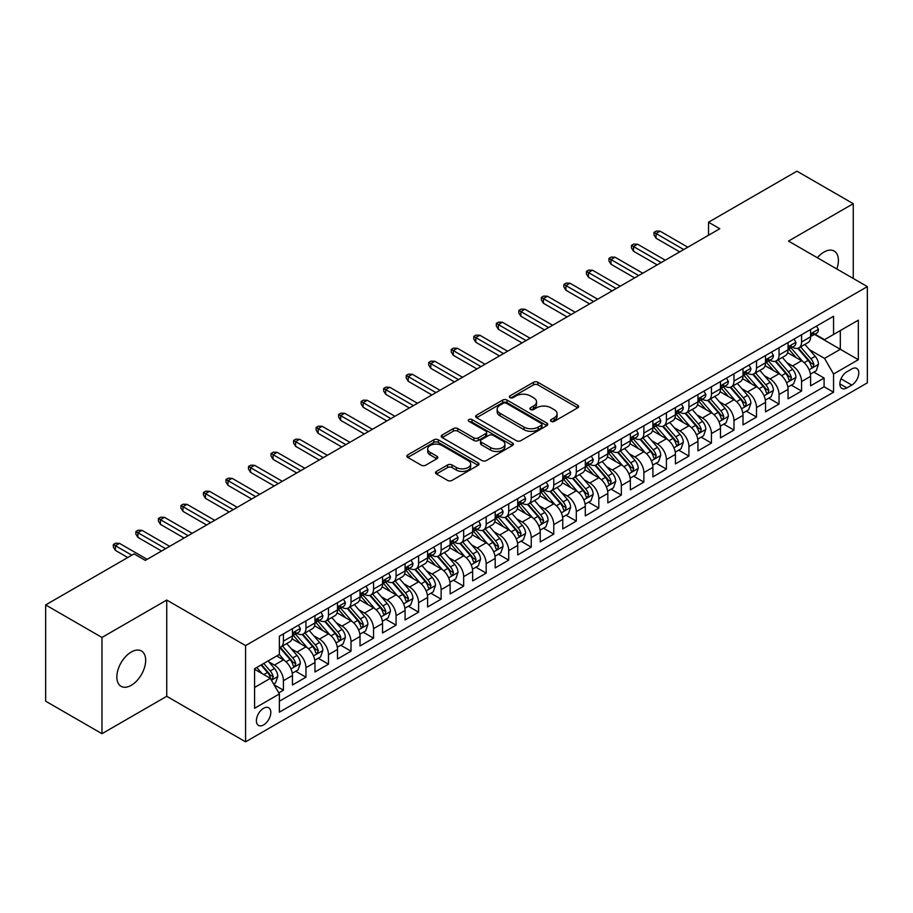 <?xml version="1.0" encoding="UTF-8"?>
<svg xmlns="http://www.w3.org/2000/svg" width="913" height="913" viewBox="0 0 913 913"><rect width="100%" height="100%" fill="white"/><g stroke="black" fill="none" stroke-linecap="round" stroke-linejoin="round"><path stroke-width="1.37" d="M551.121 421.384A2.191 1.267 0 0 0 554.214 421.384L577.712 407.826A3.127 1.803 0 0 0 578.625 406.547A3.127 1.803 0 0 0 577.712 405.269L537.917 382.285A3.127 1.803 0 0 0 533.489 382.285L509.99 395.854A2.191 1.267 0 0 0 509.351 396.744A2.191 1.267 0 0 0 509.99 397.646A2.191 1.267 0 0 0 513.095 397.646L516.13 395.888A10.009 5.775 0 0 1 530.282 395.888L533.603 397.806A10.009 5.775 0 0 1 536.536 401.891A10.009 5.775 0 0 1 533.603 405.977L530.556 407.723A2.191 1.267 0 0 0 529.917 408.625A2.191 1.267 0 0 0 530.556 409.515A2.191 1.267 0 0 0 533.66 409.515L536.696 407.757A10.009 5.775 0 0 1 550.847 407.757L554.168 409.675A10.009 5.775 0 0 1 557.09 413.76A10.009 5.775 0 0 1 554.168 417.846L551.121 419.603A2.191 1.267 0 0 0 550.482 420.494A2.191 1.267 0 0 0 551.121 421.384L551.121 419.603M131.255 685.309A20.394 11.778 120 0 0 144.574 667.346A20.394 11.778 120 0 0 141.447 651.003A20.394 11.778 120 0 0 131.255 652.019A20.394 11.778 120 0 0 117.937 669.982A20.394 11.778 120 0 0 121.064 686.325A20.394 11.778 120 0 0 131.255 685.309M836.799 268.958A20.394 11.778 120 0 0 834.174 251.064A20.394 11.778 120 0 0 823.983 252.068A20.394 11.778 120 0 0 817.375 257.751M263.606 724.922A10.191 5.889 120 0 0 270.271 715.929A10.191 5.889 120 0 0 268.707 707.769A10.191 5.889 120 0 0 263.606 708.271A10.191 5.889 120 0 0 256.941 717.253A10.191 5.889 120 0 0 258.505 725.424A10.191 5.889 120 0 0 263.606 724.922M436.414 471.405A3.127 1.803 0 0 0 435.501 472.672A3.127 1.803 0 0 0 436.414 473.95L447.587 480.398A3.127 1.803 0 0 0 452.003 480.398L478.092 465.333A3.127 1.803 0 0 0 479.017 464.055A3.127 1.803 0 0 0 478.092 462.788L438.297 439.804A3.127 1.803 0 0 0 433.869 439.804L407.78 454.868A3.127 1.803 0 0 0 406.867 456.146A3.127 1.803 0 0 0 407.78 457.424L421.27 465.208A3.127 1.803 0 0 0 425.686 465.208L436.859 458.76A3.127 1.803 0 0 0 437.772 457.481A3.127 1.803 0 0 0 436.859 456.203L430.171 452.346A8.365 4.827 0 0 1 427.718 448.934A8.365 4.827 0 0 1 432.888 444.471A8.365 4.827 0 0 1 441.995 445.521L468.198 460.643A8.365 4.827 0 0 1 470.651 464.055A8.365 4.827 0 0 1 465.493 468.517A8.365 4.827 0 0 1 456.374 467.479L452.003 464.957A3.127 1.803 0 0 0 447.587 464.957L436.414 471.405L436.414 473.95M166.737 600.058L101.971 637.445L45.65 604.931L45.65 701.184L101.971 733.698L166.737 696.299L245.586 741.824L245.586 645.582L166.737 600.058L166.737 696.299M853.267 278.476L853.267 203.69L788.501 241.078L867.35 286.602L245.586 645.582M853.267 203.69L796.946 171.176L708.534 222.224L708.534 235.234M45.65 604.931L134.074 553.883L145.338 560.388L719.798 228.729L708.534 222.224M516.347 440.694A3.127 1.803 0 0 0 520.775 440.694L546.864 425.629A3.127 1.803 0 0 0 547.777 424.351A3.127 1.803 0 0 0 546.864 423.084L507.069 400.099A3.127 1.803 0 0 0 502.641 400.099L476.552 415.164A3.127 1.803 0 0 0 475.639 416.442A3.127 1.803 0 0 0 476.552 417.72L516.347 440.694M469.796 421.863A2.191 1.267 0 0 1 472.021 422.171L472.021 419.569L512.478 442.931A3.127 1.803 0 0 1 513.403 444.209A3.127 1.803 0 0 1 512.478 445.487L486.389 460.551A3.127 1.803 0 0 1 481.961 460.551L442.166 437.567L442.166 435.01A3.127 1.803 0 0 0 441.253 436.288A3.127 1.803 0 0 0 442.166 437.567M442.166 435.01L453.327 428.574A3.127 1.803 0 0 1 457.755 428.574L473.893 437.886A3.127 1.803 0 0 0 478.321 437.886L485.727 433.607A3.127 1.803 0 0 0 486.64 432.34A3.127 1.803 0 0 0 485.727 431.062L468.917 421.361A2.191 1.267 0 0 1 468.278 420.459A2.191 1.267 0 0 1 469.636 419.295A2.191 1.267 0 0 1 472.021 419.569M278.762 692.887L283.429 690.194L274.083 684.796M268.764 661.822L274.425 665.086A12.748 7.361 60 0 1 283.429 680.699L292.445 675.494L292.445 684.99L305.958 677.184L295.709 671.272M291.293 648.812L296.942 652.087A12.748 7.361 60 0 1 305.958 667.688L314.974 662.484L314.974 671.979L328.486 664.173L318.238 658.262M313.821 635.813L319.47 639.077A12.748 7.361 60 0 1 328.486 654.678L337.502 649.485L337.502 658.981L351.014 651.174L340.766 645.251M336.349 622.803L341.998 626.067A12.748 7.361 60 0 1 351.014 641.679L360.03 636.475L360.03 645.97L373.543 638.164L363.294 632.253M358.877 609.793L364.527 613.068A12.748 7.361 60 0 1 373.543 628.669L382.547 623.465L382.547 632.96L396.071 625.154L385.822 619.242M381.406 596.794L387.055 600.058A12.748 7.361 60 0 1 396.071 615.67L405.075 610.466L405.075 619.961L418.599 612.155L408.351 606.232M403.934 583.784L409.583 587.048A12.748 7.361 60 0 1 418.599 602.66L427.604 597.456L427.604 606.951L441.127 599.145L430.879 593.233M426.462 570.773L432.111 574.049A12.748 7.361 60 0 1 441.127 589.65L450.132 584.446L450.132 593.941L463.656 586.146L453.407 580.223M448.991 557.775L454.64 561.039A12.748 7.361 60 0 1 463.656 576.651L472.66 571.447L472.66 580.942L486.184 573.136L475.935 567.213M471.507 544.764L477.168 548.028A12.748 7.361 60 0 1 486.184 563.641L495.188 558.436L495.188 567.932L508.712 560.126L498.452 554.214M494.036 531.765L499.696 535.029A12.748 7.361 60 0 1 508.712 550.63L517.717 545.426L517.717 554.921L531.24 547.127L520.981 541.204M516.564 518.755L522.225 522.019A12.748 7.361 60 0 1 531.24 537.631L540.245 532.427L540.245 541.923L553.769 534.116L543.509 528.193M539.092 505.745L544.753 509.009A12.748 7.361 60 0 1 553.769 524.621L562.773 519.417L562.773 528.912L576.297 521.106L566.037 515.194M561.621 492.746L567.281 496.01A12.748 7.361 60 0 1 576.297 511.611L585.301 506.407L585.301 515.902L598.814 508.107L588.565 502.184M584.149 479.736L589.809 483A12.748 7.361 60 0 1 598.814 498.612L607.83 493.408L607.83 502.903L621.342 495.097L611.094 489.174M606.677 466.726L612.338 469.99A12.748 7.361 60 0 1 621.342 485.602L630.358 480.398L630.358 489.893L643.87 482.087L633.622 476.175M629.205 453.727L634.866 456.991A12.748 7.361 60 0 1 643.87 472.592L652.886 467.388L652.886 476.883L666.399 469.088L656.15 463.165M651.734 440.717L657.394 443.98A12.748 7.361 60 0 1 666.399 459.593L675.415 454.389L675.415 463.884L688.927 456.078L678.679 450.155M674.262 427.706L679.923 430.97A12.748 7.361 60 0 1 688.927 446.583L697.943 441.378L697.943 450.874L711.455 443.067L701.207 437.156M696.79 414.707L702.451 417.971A12.748 7.361 60 0 1 711.455 433.572L720.471 428.38L720.471 437.863L733.984 430.069L723.735 424.146M719.318 401.697L724.979 404.961A12.748 7.361 60 0 1 733.984 420.573L742.999 415.369L742.999 424.865L756.512 417.058L746.263 411.135M741.847 388.687L747.507 391.951A12.748 7.361 60 0 1 756.512 407.563L765.528 402.359L765.528 411.854L779.04 404.048L768.792 398.136M764.375 375.688L770.036 378.952A12.748 7.361 60 0 1 779.04 394.553L788.056 389.36L788.056 398.855L801.568 391.049L801.568 381.554A12.748 7.361 -120 0 0 792.552 365.942L786.903 362.678M791.32 385.126L801.568 391.049M292.445 675.494A12.748 7.361 -120 0 0 283.429 659.882L276.673 655.979M314.974 662.484A12.748 7.361 -120 0 0 305.958 646.883L292.023 638.838M337.502 649.485A12.748 7.361 -120 0 0 328.486 633.873L314.551 625.827M360.03 636.475A12.748 7.361 -120 0 0 351.014 620.863L337.08 612.828M382.547 623.465A12.748 7.361 -120 0 0 373.543 607.864L359.608 599.818M405.075 610.466A12.748 7.361 -120 0 0 396.071 594.854L382.136 586.808M427.604 597.456A12.748 7.361 -120 0 0 418.599 581.843L404.664 573.809M450.132 584.446A12.748 7.361 -120 0 0 441.127 568.845L427.193 560.799M472.66 571.447A12.748 7.361 -120 0 0 463.656 555.834L449.721 547.789M495.188 558.436A12.748 7.361 -120 0 0 486.184 542.824L472.249 534.79M517.717 545.426A12.748 7.361 -120 0 0 508.712 529.825L494.778 521.779M540.245 532.427A12.748 7.361 -120 0 0 531.24 516.815L517.306 508.769M562.773 519.417A12.748 7.361 -120 0 0 553.769 503.805L539.834 495.77M585.301 506.407A12.748 7.361 -120 0 0 576.297 490.806L562.362 482.76M607.83 493.408A12.748 7.361 -120 0 0 598.814 477.796L584.891 469.75M630.358 480.398A12.748 7.361 -120 0 0 621.342 464.797L607.419 456.751M652.886 467.388A12.748 7.361 -120 0 0 643.87 451.787L629.947 443.741M675.415 454.389A12.748 7.361 -120 0 0 666.399 438.776L652.475 430.731M697.943 441.378A12.748 7.361 -120 0 0 688.927 425.778L675.004 417.732M720.471 428.38A12.748 7.361 -120 0 0 711.455 412.767L697.521 404.721M742.999 415.369A12.748 7.361 -120 0 0 733.984 399.757L720.049 391.711M765.528 402.359A12.748 7.361 -120 0 0 756.512 386.758L742.577 378.712M788.056 389.36A12.748 7.361 -120 0 0 779.04 373.748L765.105 365.702M851.806 368.932L846.853 371.796A9.872 5.706 120 0 0 840.394 380.504A9.872 5.706 120 0 0 841.912 388.413A9.872 5.706 120 0 0 846.853 387.922L851.806 385.069A9.872 5.706 120 0 0 858.254 376.361A9.872 5.706 120 0 0 856.748 368.441A9.872 5.706 120 0 0 851.806 368.932M245.586 741.824L867.35 382.855L867.35 286.602M254.59 687.455L270.362 678.359L279.378 693.96L279.378 712.174L833.558 392.213L833.558 374.01L824.542 358.398L809.432 349.668M279.378 693.96L254.59 708.271L254.59 668.727L279.378 654.427L279.378 636.213L833.558 316.263L833.558 334.466L858.334 320.166L858.334 359.699L833.558 374.01M296.828 633.28L296.942 633.348A12.748 7.361 60 0 0 303.321 633.987L312.326 628.783A12.748 7.361 -120 0 0 314.974 622.951L314.974 615.659M319.356 620.281L319.47 620.349A12.748 7.361 60 0 0 325.85 620.977L334.854 615.773A12.748 7.361 -120 0 0 337.502 609.941L337.502 602.66M341.884 607.271L341.998 607.339A12.748 7.361 60 0 0 348.378 607.967L357.382 602.774A12.748 7.361 -120 0 0 360.03 596.931L360.03 589.65M364.413 594.26L364.527 594.329A12.748 7.361 60 0 0 370.906 594.968L379.911 589.764A12.748 7.361 -120 0 0 382.547 583.932L382.547 576.639M386.941 581.261L387.055 581.33A12.748 7.361 60 0 0 393.435 581.958L402.439 576.754A12.748 7.361 -120 0 0 405.075 570.922L405.075 563.641M409.469 568.251L409.583 568.32A12.748 7.361 60 0 0 415.963 568.947L424.967 563.755A12.748 7.361 -120 0 0 427.604 557.911L427.604 550.63M431.997 555.252L432.111 555.309A12.748 7.361 60 0 0 438.491 555.949L447.496 550.744A12.748 7.361 -120 0 0 450.132 544.913L450.132 537.631M454.526 542.242L454.64 542.311A12.748 7.361 60 0 0 461.008 542.938L470.024 537.734A12.748 7.361 -120 0 0 472.66 531.902L472.66 524.621M477.054 529.232L477.168 529.3A12.748 7.361 60 0 0 483.536 529.928L492.552 524.735A12.748 7.361 -120 0 0 495.188 518.892L495.188 511.611M499.582 516.233L499.696 516.302A12.748 7.361 60 0 0 506.064 516.929L515.08 511.725A12.748 7.361 -120 0 0 517.717 505.893L517.717 498.612M522.11 503.223L522.225 503.291A12.748 7.361 60 0 0 528.593 503.919L537.609 498.715A12.748 7.361 -120 0 0 540.245 492.883L540.245 485.602M544.639 490.213L544.753 490.281A12.748 7.361 60 0 0 551.121 490.92L560.137 485.716A12.748 7.361 -120 0 0 562.773 479.884L562.773 472.592M567.167 477.214L567.281 477.282A12.748 7.361 60 0 0 573.649 477.91L582.665 472.706A12.748 7.361 -120 0 0 585.301 466.874L585.301 459.593M589.695 464.203L589.809 464.272A12.748 7.361 60 0 0 596.178 464.9L605.193 459.696A12.748 7.361 -120 0 0 607.83 453.864L607.83 446.583M612.212 451.193L612.338 451.262A12.748 7.361 60 0 0 618.706 451.901L627.722 446.697A12.748 7.361 -120 0 0 630.358 440.865L630.358 433.572M634.74 438.194L634.866 438.263A12.748 7.361 60 0 0 641.234 438.891L650.25 433.686A12.748 7.361 -120 0 0 652.886 427.855L652.886 420.573M657.269 425.184L657.394 425.253A12.748 7.361 60 0 0 663.762 425.88L672.778 420.676A12.748 7.361 -120 0 0 675.415 414.844L675.415 407.563M679.797 412.174L679.923 412.242A12.748 7.361 60 0 0 686.291 412.881L695.307 407.677A12.748 7.361 -120 0 0 697.943 401.846L697.943 394.553M702.325 399.175L702.451 399.243A12.748 7.361 60 0 0 708.819 399.871L717.835 394.667A12.748 7.361 -120 0 0 720.471 388.835L720.471 381.554M724.854 386.165L724.979 386.233A12.748 7.361 60 0 0 731.347 386.861L740.363 381.657A12.748 7.361 -120 0 0 742.999 375.825L742.999 368.544M747.382 373.155L747.507 373.223A12.748 7.361 60 0 0 753.876 373.862L762.88 368.658A12.748 7.361 -120 0 0 765.528 362.826L765.528 355.534M769.91 360.156L770.036 360.224A12.748 7.361 60 0 0 776.404 360.852L785.408 355.648A12.748 7.361 -120 0 0 788.056 349.816L788.056 342.535M279.378 701.241L824.097 386.758L824.097 378.039L810.584 385.845L810.584 376.35A12.748 7.361 -120 0 0 801.568 360.738L787.634 352.703M792.438 347.145L792.552 347.214A12.748 7.361 -120 0 0 798.932 347.842A12.748 7.361 -120 0 0 801.568 342.01L801.568 334.729M798.932 347.842L807.937 342.649A12.748 7.361 -120 0 0 810.584 336.806L810.584 329.525M283.429 633.873L283.429 641.154A12.748 7.361 60 0 1 280.793 646.986A12.748 7.361 60 0 1 279.378 647.511M280.793 646.986L289.798 641.793A12.748 7.361 -120 0 0 292.445 635.95L292.445 628.669M305.958 620.863L305.958 628.155A12.748 7.361 60 0 1 303.321 633.987M328.486 607.864L328.486 615.145A12.748 7.361 60 0 1 325.85 620.977M351.014 594.854L351.014 602.135A12.748 7.361 60 0 1 348.378 607.967M373.543 581.843L373.543 589.136A12.748 7.361 60 0 1 370.906 594.968M396.071 568.845L396.071 576.126A12.748 7.361 60 0 1 393.435 581.958M418.599 555.834L418.599 563.116A12.748 7.361 60 0 1 415.963 568.947M441.127 542.824L441.127 550.117A12.748 7.361 60 0 1 438.491 555.949M463.656 529.825L463.656 537.106A12.748 7.361 60 0 1 461.008 542.938M486.184 516.815L486.184 524.096A12.748 7.361 60 0 1 483.536 529.928M508.712 503.805L508.712 511.097A12.748 7.361 60 0 1 506.064 516.929M531.24 490.806L531.24 498.087A12.748 7.361 60 0 1 528.593 503.919M553.769 477.796L553.769 485.077A12.748 7.361 60 0 1 551.121 490.92M576.297 464.785L576.297 472.078A12.748 7.361 60 0 1 573.649 477.91M598.814 451.787L598.814 459.068A12.748 7.361 60 0 1 596.178 464.9M621.342 438.776L621.342 446.058A12.748 7.361 60 0 1 618.706 451.901M643.87 425.778L643.87 433.059A12.748 7.361 60 0 1 641.234 438.891M666.399 412.767L666.399 420.048A12.748 7.361 60 0 1 663.762 425.88M688.927 399.757L688.927 407.038A12.748 7.361 60 0 1 686.291 412.881M711.455 386.758L711.455 394.039A12.748 7.361 60 0 1 708.819 399.871M733.984 373.748L733.984 381.029A12.748 7.361 60 0 1 731.347 386.861M756.512 360.738L756.512 368.019A12.748 7.361 60 0 1 753.876 373.862M779.04 347.739L779.04 355.02A12.748 7.361 60 0 1 776.404 360.852M779.04 394.553L779.04 404.048M756.512 407.563L756.512 417.058M733.984 420.573L733.984 430.069M711.455 433.572L711.455 443.067M688.927 446.583L688.927 456.078M666.399 459.593L666.399 469.088M643.87 472.592L643.87 482.087M621.342 485.602L621.342 495.097M598.814 498.612L598.814 508.107M576.297 511.611L576.297 521.106M553.769 524.621L553.769 534.116M531.24 537.631L531.24 547.127M508.712 550.63L508.712 560.126M486.184 563.641L486.184 573.136M463.656 576.651L463.656 586.146M441.127 589.65L441.127 599.145M418.599 602.66L418.599 612.155M396.071 615.67L396.071 625.154M373.543 628.669L373.543 638.164M351.014 641.679L351.014 651.174M328.486 654.678L328.486 664.173M305.958 667.688L305.958 677.184M283.429 680.699L283.429 690.194M270.362 678.359L254.59 669.252M824.542 358.398L840.314 349.291L840.314 330.563L858.334 320.166M814.522 334.398L858.334 359.699M814.967 334.135L824.542 339.67L833.558 334.466M101.971 637.445L101.971 733.698M813.848 372.127L824.097 378.039M824.097 386.758L833.558 392.213M552 421.692L554.168 420.448A10.009 5.775 0 0 0 557.09 416.362L557.09 413.76M536.536 401.891L536.536 404.493A10.009 5.775 0 0 1 533.603 408.579L531.434 409.823M577.712 405.269L577.712 407.826L537.917 384.887A3.127 1.803 0 0 0 533.489 384.887L510.869 397.954M546.83 425.652L507.069 402.701A3.127 1.803 0 0 0 502.641 402.701L476.586 417.743M541.341 425.253A2.191 1.267 0 0 0 541.98 424.351A2.191 1.267 0 0 0 541.341 423.461L506.395 403.295A2.191 1.267 0 0 0 503.303 403.295L500.096 405.144A10.009 5.775 0 0 0 497.163 409.229A10.009 5.775 0 0 0 500.096 413.315L523.982 427.101A10.009 5.775 0 0 0 538.134 427.101L541.341 425.253L541.341 427.855A2.191 1.267 0 0 0 541.98 426.953L541.98 424.351M497.163 409.229L497.163 411.831A10.009 5.775 0 0 0 500.096 415.917L500.096 413.315M541.341 427.855L538.134 429.703A10.009 5.775 0 0 1 523.982 429.703L500.096 415.917M442.2 437.589L453.327 431.176L453.327 428.574M486.64 432.34L486.64 434.942A3.127 1.803 0 0 1 485.727 436.209L478.321 440.488A3.127 1.803 0 0 1 473.893 440.488L457.755 431.176A3.127 1.803 0 0 0 453.327 431.176M472.021 422.171L512.444 445.51M490.646 447.564A8.365 4.827 0 0 0 499.765 448.603A8.365 4.827 0 0 0 504.923 444.14A8.365 4.827 0 0 0 502.481 440.728L493.248 435.398A3.127 1.803 0 0 0 488.82 435.398L481.413 439.678A3.127 1.803 0 0 0 480.5 440.956A3.127 1.803 0 0 0 481.413 442.234L490.646 447.564L490.646 450.155A8.365 4.827 0 0 0 499.765 451.205A8.365 4.827 0 0 0 504.923 446.742L504.923 444.14M480.5 440.956L480.5 443.558A3.127 1.803 0 0 0 481.413 444.825L481.413 442.234M490.646 450.155L481.413 444.825M470.651 464.055L470.651 466.657A8.365 4.827 0 0 1 465.493 471.119A8.365 4.827 0 0 1 456.374 470.081L452.003 467.559A3.127 1.803 0 0 0 447.587 467.559L436.46 473.973M427.718 448.934L427.718 451.536A8.365 4.827 0 0 0 430.171 454.948L430.171 452.346M436.813 458.783L430.171 454.948M478.092 462.788L478.092 465.333L438.297 442.406A3.127 1.803 0 0 0 433.869 442.406L407.826 457.447M810.39 374.113L816.211 370.758L818.459 364.253A8.445 4.873 -120 0 0 815.172 356.321L804.878 344.406M802.824 361.559L791.057 347.944M796.125 357.599L789.3 349.69A20.234 11.675 -120 0 0 788.672 348.994M797.779 348.298L808.188 360.361A8.445 4.873 60 0 1 811.201 366.17L811.817 367.174L812.958 367.015L813.905 364.618A8.445 4.873 -120 0 0 810.892 358.798L800.598 346.883M798.396 348.104L809.58 361.057A4.303 2.488 60 0 1 810.664 362.746L813.905 364.618M816.553 326.078L818.459 329.399A8.445 4.873 60 0 1 816.713 333.131L812.433 335.607A8.445 4.873 -120 0 0 813.905 333.656L813.723 332.903M810.858 335.995L810.892 335.995A8.445 4.873 -120 0 0 812.433 335.607M812.821 333.028L813.905 333.656C813.38 332.389 812.479 332.903 811.201 335.219A8.445 4.873 60 0 1 810.584 336.418M683.746 249.534L656.036 233.534L656.036 238.225L654.016 234.972L654.016 232.37L656.036 233.534L660.099 231.194L687.809 247.195M656.036 238.225L679.694 251.874M654.016 232.37L656.264 231.069L660.099 231.194M787.862 387.123L793.682 383.768L795.931 377.263A8.445 4.873 -120 0 0 792.644 369.331L782.361 357.417M780.295 374.57L768.529 360.955M773.596 370.61L766.772 362.701A20.234 11.675 -120 0 0 766.144 361.993M775.251 361.308L785.659 373.36A8.445 4.873 60 0 1 788.672 379.18L789.289 380.185L790.43 380.025L791.377 377.617A8.445 4.873 -120 0 0 788.364 371.808L778.07 359.882M775.867 361.114L787.052 374.068A4.303 2.488 60 0 1 788.136 375.745L791.377 377.617M765.334 400.134L771.154 396.767L773.414 390.262A8.445 4.873 -120 0 0 770.115 382.342L759.833 370.416M757.767 387.58L746.001 373.953M751.068 383.608L744.243 375.711A20.234 11.675 -120 0 0 743.616 375.003M752.723 374.319L763.142 386.37A8.445 4.873 60 0 1 766.144 392.191L766.76 393.183L767.901 393.024L768.849 390.627A8.445 4.873 -120 0 0 765.836 384.807L755.542 372.892M753.339 374.125L764.523 387.066A4.303 2.488 60 0 1 765.608 388.755L768.849 390.627M742.805 413.133L748.626 409.777L750.885 403.272A8.445 4.873 -120 0 0 747.587 395.34L737.305 383.426M735.239 400.579L723.473 386.964M728.54 396.619L721.715 388.71A20.234 11.675 -120 0 0 721.087 388.014M730.195 387.317L740.614 399.38A8.445 4.873 60 0 1 743.616 405.189L744.232 406.194L745.373 406.034L746.32 403.626A8.445 4.873 -120 0 0 743.308 397.817L733.025 385.902M730.811 387.123L741.995 400.077A4.303 2.488 60 0 1 743.079 401.754L746.32 403.626M720.277 426.143L726.097 422.776L728.357 416.282A8.445 4.873 -120 0 0 725.07 408.351L714.776 396.436M712.711 413.589L700.944 399.974M706.011 409.629L699.187 401.72A20.234 11.675 -120 0 0 698.559 401.012M707.666 400.328L718.086 412.379A8.445 4.873 60 0 1 721.087 418.2L721.704 419.204L722.845 419.044L723.792 416.636A8.445 4.873 -120 0 0 720.779 410.827L710.497 398.901M708.283 400.134L719.467 413.087A4.303 2.488 60 0 1 720.551 414.764L723.792 416.636M794.025 339.088L795.931 342.398A8.445 4.873 60 0 1 794.184 346.141L789.905 348.606A8.445 4.873 -120 0 0 791.377 346.666L791.206 345.913M788.33 349.006L788.364 349.006A8.445 4.873 -120 0 0 789.905 348.606M790.293 346.038L791.377 346.666C790.852 345.388 789.95 345.913 788.672 348.23A8.445 4.873 60 0 1 788.056 349.428M661.217 262.545L633.508 246.544L633.508 251.223L631.488 247.971L631.488 245.38L633.508 246.544L637.571 244.205L665.28 260.205M633.508 251.223L657.166 264.884M631.488 245.38L633.736 244.079L637.571 244.205M771.496 352.087L773.414 355.408A8.445 4.873 60 0 1 771.656 359.14L767.377 361.616A8.445 4.873 -120 0 0 768.849 359.665L768.678 358.923M765.802 362.005L765.836 362.005A8.445 4.873 -120 0 0 767.377 361.616M767.765 359.037L768.849 359.665C768.324 358.398 767.422 358.923 766.144 361.228A8.445 4.873 60 0 1 765.528 362.427M638.689 275.555L610.98 259.554L610.98 264.234L608.96 260.981L608.96 258.379L610.98 259.554L615.042 257.215L642.752 273.204M610.98 264.234L634.638 277.894M608.96 258.379L611.208 257.078L615.042 257.215M748.968 365.097L750.885 368.418A8.445 4.873 60 0 1 749.128 372.15L744.848 374.615A8.445 4.873 -120 0 0 746.32 372.675L746.149 371.922M743.273 375.015L743.308 375.015A8.445 4.873 -120 0 0 744.848 374.615M745.236 372.048L746.32 372.675C745.795 371.408 744.894 371.922 743.616 374.239A8.445 4.873 60 0 1 742.999 375.437M616.161 288.554L588.451 272.553L588.451 277.244L586.431 273.991L586.431 271.389L588.451 272.553L592.514 270.214L620.224 286.214M588.451 277.244L612.109 290.893M586.431 271.389L588.68 270.088L592.514 270.214M726.44 378.108L728.357 381.417A8.445 4.873 60 0 1 726.6 385.16L722.32 387.626A8.445 4.873 -120 0 0 723.792 385.685L723.621 384.932M720.756 388.025L720.779 388.025A8.445 4.873 -120 0 0 722.32 387.626M722.708 385.058L723.792 385.685C723.267 384.407 722.366 384.932 721.087 387.238A8.445 4.873 60 0 1 720.471 388.447M593.633 301.564L565.923 285.564L565.923 290.243L563.903 286.99L563.903 284.399L565.923 285.564L569.986 283.224L597.695 299.224M565.923 290.243L589.581 303.903M563.903 284.399L566.151 283.098L569.986 283.224M697.749 439.153L703.569 435.786L705.829 429.281A8.445 4.873 -120 0 0 702.542 421.361L692.248 409.435M690.182 426.599L678.416 412.973M683.483 422.628L676.659 414.73A20.234 11.675 -120 0 0 676.031 414.023M685.138 413.338L695.558 425.39A8.445 4.873 60 0 1 698.559 431.21L699.175 432.203L700.317 432.043L701.264 429.646A8.445 4.873 -120 0 0 698.262 423.826L687.968 411.911M685.754 413.144L696.939 426.086A4.303 2.488 60 0 1 698.023 427.775L701.264 429.646M703.912 391.106L705.829 394.427A8.445 4.873 60 0 1 704.083 398.159L699.792 400.636A8.445 4.873 -120 0 0 701.264 398.684L701.093 397.942M698.228 401.024L698.262 401.024A8.445 4.873 -120 0 0 699.792 400.636M700.18 398.057L701.264 398.684C700.739 397.417 699.837 397.942 698.559 400.248A8.445 4.873 60 0 1 697.943 401.446M571.104 314.563L543.406 298.574L543.406 303.253L541.375 300L541.375 297.398L543.406 298.574L547.458 296.234L575.167 312.223M543.406 303.253L567.053 316.914M541.375 297.398L543.623 296.097L547.458 296.234M675.221 452.152L681.041 448.797L683.301 442.291A8.445 4.873 -120 0 0 680.014 434.36L669.72 422.445M667.654 439.598L655.888 425.983M660.955 435.638L654.13 427.729A20.234 11.675 -120 0 0 653.503 427.033M662.61 426.337L673.029 438.4A8.445 4.873 60 0 1 676.031 444.209L676.647 445.213L677.788 445.053L678.736 442.645A8.445 4.873 -120 0 0 675.734 436.836L665.44 424.922M663.226 426.143L674.41 439.096A4.303 2.488 60 0 1 675.494 440.774L678.736 442.645M681.383 404.117L683.301 407.438A8.445 4.873 60 0 1 681.555 411.17L677.275 413.635A8.445 4.873 -120 0 0 678.736 411.695L678.564 410.941M675.7 414.034L675.734 414.034A8.445 4.873 -120 0 0 677.275 413.635M677.651 411.067L678.736 411.695C678.211 410.428 677.309 410.941 676.031 413.258A8.445 4.873 60 0 1 675.415 414.456M548.587 327.573L520.878 311.573L520.878 316.263L518.846 313.011L518.846 310.409L520.878 311.573L524.929 309.233L552.639 325.233M520.878 316.263L544.525 329.913M518.846 310.409L521.095 309.108L524.929 309.233M652.692 465.162L658.513 461.795L660.772 455.302A8.445 4.873 -120 0 0 657.486 447.37L647.191 435.455M645.126 452.608L633.36 438.993M638.427 448.648L631.602 440.739A20.234 11.675 -120 0 0 630.974 440.032M640.093 439.347L650.501 451.399A8.445 4.873 60 0 1 653.514 457.219L654.119 458.223L655.26 458.052L656.207 455.655A8.445 4.873 -120 0 0 653.206 449.835L642.912 437.92M640.698 439.153L651.882 452.106A4.303 2.488 60 0 1 652.966 453.784L656.207 455.655M658.855 417.127L660.772 420.437A8.445 4.873 60 0 1 659.026 424.18L654.747 426.645A8.445 4.873 -120 0 0 656.207 424.705L656.036 423.952M653.172 427.044L653.206 427.044A8.445 4.873 -120 0 0 654.747 426.645M655.123 424.077L656.207 424.705C655.682 423.427 654.781 423.952 653.514 426.257A8.445 4.873 60 0 1 652.886 427.467M526.059 340.583L498.35 324.583L498.35 329.262L496.318 326.009L496.318 323.407L498.35 324.583L502.401 322.243L530.111 338.244M498.35 329.262L521.996 342.923M496.318 323.407L498.566 322.118L502.401 322.243M630.164 478.172L635.984 474.806L638.244 468.301A8.445 4.873 -120 0 0 634.957 460.38L624.663 448.454M622.598 465.619L610.831 451.992M615.91 461.647L609.074 453.75A20.234 11.675 -120 0 0 608.446 453.042M617.565 452.357L627.973 464.409A8.445 4.873 60 0 1 630.986 470.229L631.591 471.222L632.732 471.062L633.679 468.666A8.445 4.873 -120 0 0 630.678 462.845L620.384 450.931M618.169 452.152L629.354 465.105A4.303 2.488 60 0 1 630.438 466.794L633.679 468.666M636.327 430.126L638.244 433.447A8.445 4.873 60 0 1 636.498 437.179L632.218 439.655A8.445 4.873 -120 0 0 633.679 437.704L633.508 436.962M630.643 440.043L630.678 440.043A8.445 4.873 -120 0 0 632.218 439.655M632.595 437.076L633.679 437.704C633.154 436.437 632.253 436.95 630.986 439.267A8.445 4.873 60 0 1 630.358 440.465M503.531 353.582L475.821 337.593L475.821 342.272L473.79 339.02L473.79 336.418L475.821 337.593L479.873 335.254L507.582 351.243M475.821 342.272L499.468 355.933M473.79 336.418L476.038 335.117L479.873 335.254M607.636 491.171L613.468 487.816L615.716 481.311A8.445 4.873 -120 0 0 612.429 473.379L602.135 461.464M600.069 478.617L588.303 465.002M593.382 474.657L586.545 466.748A20.234 11.675 -120 0 0 585.918 466.041M595.036 465.356L605.445 477.419A8.445 4.873 60 0 1 608.457 483.228L609.062 484.232L610.204 484.073L611.151 481.665A8.445 4.873 -120 0 0 608.149 475.856L597.855 463.941M595.641 465.162L606.825 478.115A4.303 2.488 60 0 1 607.91 479.793L611.151 481.665M613.798 443.136L615.716 446.457A8.445 4.873 60 0 1 613.97 450.189L609.69 452.654A8.445 4.873 -120 0 0 611.151 450.714L610.98 449.961M608.115 453.053L608.149 453.053A8.445 4.873 -120 0 0 609.69 452.654M610.067 450.086L611.151 450.714C610.626 449.447 609.724 449.961 608.457 452.277A8.445 4.873 60 0 1 607.83 453.476M481.003 366.592L453.293 350.592L453.293 355.283L451.262 352.03L451.262 349.428L453.293 350.592L457.345 348.252L485.054 364.253M453.293 355.283L476.94 368.932M451.262 349.428L453.51 348.127L457.345 348.252M585.107 504.181L590.939 500.815L593.188 494.321A8.445 4.873 -120 0 0 589.901 486.389L579.607 474.475M577.541 491.628L565.775 478.013M570.853 487.668L564.017 479.759A20.234 11.675 -120 0 0 563.389 479.051M572.508 478.366L582.916 490.418A8.445 4.873 60 0 1 585.929 496.238L586.534 497.243L587.675 497.071L588.634 494.675A8.445 4.873 -120 0 0 585.621 488.854L575.327 476.94M573.113 478.172L584.309 491.126A4.303 2.488 60 0 1 585.381 492.803L588.634 494.675M591.27 456.146L593.188 459.456A8.445 4.873 60 0 1 591.441 463.199L587.162 465.664A8.445 4.873 -120 0 0 588.634 463.724L588.451 462.971M585.587 466.064L585.621 466.064A8.445 4.873 -120 0 0 587.162 465.664M587.538 463.085L588.634 463.724C588.098 462.446 587.196 462.971 585.929 465.276A8.445 4.873 60 0 1 585.301 466.486M458.474 379.603L430.765 363.602L430.765 368.281L428.733 365.029L428.733 362.427L430.765 363.602L434.816 361.263L462.526 377.263M430.765 368.281L454.412 381.942M428.733 362.427L430.982 361.126L434.816 361.263M562.591 517.192L568.411 513.825L570.659 507.32A8.445 4.873 -120 0 0 567.372 499.4L557.078 487.474M555.013 504.638L543.246 491.011M548.325 500.666L541.489 492.769A20.234 11.675 -120 0 0 540.861 492.061M549.98 491.377L560.388 503.428A8.445 4.873 60 0 1 563.401 509.237L564.017 510.241L565.147 510.082L566.106 507.685A8.445 4.873 -120 0 0 563.093 501.865L552.799 489.95M550.585 491.171L561.78 504.124A4.303 2.488 60 0 1 562.865 505.813L566.106 507.685M568.742 469.145L570.659 472.466A8.445 4.873 60 0 1 568.913 476.198L564.633 478.674A8.445 4.873 -120 0 0 566.106 476.723L565.923 475.981M563.059 479.063L563.093 479.063A8.445 4.873 -120 0 0 564.633 478.674M565.01 476.095L566.106 476.723C565.569 475.456 564.668 475.97 563.401 478.286A8.445 4.873 60 0 1 562.773 479.485M435.946 392.601L408.237 376.613L408.237 381.292L406.205 378.039L406.205 375.437L408.237 376.613L412.288 374.273L439.998 390.262M408.237 381.292L431.883 394.952M406.205 375.437L408.465 374.136L412.288 374.273M540.062 530.191L545.883 526.835L548.131 520.33A8.445 4.873 -120 0 0 544.844 512.398L534.55 500.484M532.484 517.637L520.73 504.022M525.797 513.677L518.961 505.768A20.234 11.675 -120 0 0 518.333 505.06M527.452 504.375L537.86 516.438A8.445 4.873 60 0 1 540.873 522.247L541.489 523.252L542.619 523.092L543.577 520.684A8.445 4.873 -120 0 0 540.564 514.875L530.27 502.96M528.056 504.181L539.252 517.135A4.303 2.488 60 0 1 540.336 518.812L543.577 520.684M546.214 482.155L548.131 485.465A8.445 4.873 60 0 1 546.385 489.208L542.105 491.673A8.445 4.873 -120 0 0 543.577 489.733L543.395 488.98M540.53 492.073L540.564 492.073A8.445 4.873 -120 0 0 542.105 491.673M542.482 489.106L543.577 489.733C543.041 488.466 542.139 488.98 540.873 491.297A8.445 4.873 60 0 1 540.245 492.495M413.418 405.612L385.708 389.611L385.708 394.302L383.677 391.049L383.677 388.447L385.708 389.611L389.76 387.272L417.469 403.272M385.708 394.302L409.355 407.951M383.677 388.447L385.937 387.146L389.76 387.272M517.534 543.201L523.354 539.834L525.603 533.329A8.445 4.873 -120 0 0 522.316 525.409L512.022 513.494M509.956 530.647L498.201 517.032M503.268 526.675L496.432 518.778A20.234 11.675 -120 0 0 495.816 518.07M504.923 517.386L515.331 529.437A8.445 4.873 60 0 1 518.344 535.258L518.961 536.251L520.102 536.091L521.049 533.694A8.445 4.873 -120 0 0 518.036 527.874L507.742 515.959M505.528 517.192L516.724 530.145A4.303 2.488 60 0 1 517.808 531.822L521.049 533.694M523.685 495.166L525.603 498.475A8.445 4.873 60 0 1 523.857 502.207L519.577 504.684A8.445 4.873 -120 0 0 521.049 502.743L520.866 501.99M518.002 505.083L518.036 505.083A8.445 4.873 -120 0 0 519.577 504.684M519.954 502.104L521.049 502.743C520.513 501.465 519.611 501.99 518.344 504.296A8.445 4.873 60 0 1 517.717 505.505M390.89 418.622L363.18 402.622L363.18 407.301L361.149 404.048L361.149 401.446L363.18 402.622L367.231 400.282L394.941 416.282M363.18 407.301L386.838 420.961M361.149 401.446L363.408 400.145L367.231 400.282M495.006 556.211L500.826 552.844L503.074 546.339A8.445 4.873 -120 0 0 499.788 538.419L489.494 526.493M487.428 543.657L475.673 530.031M480.74 539.686L473.915 531.777A20.234 11.675 -120 0 0 473.288 531.081M482.395 530.396L492.803 542.448A8.445 4.873 60 0 1 495.816 548.257L496.432 549.261L497.574 549.101L498.521 546.704A8.445 4.873 -120 0 0 495.508 540.884L485.214 528.969M483 530.191L494.195 543.144A4.303 2.488 60 0 1 495.28 544.833L498.521 546.704M501.157 508.164L503.074 511.485A8.445 4.873 60 0 1 501.328 515.217L497.049 517.694A8.445 4.873 -120 0 0 498.521 515.742L498.338 515M495.474 518.082L495.508 518.082A8.445 4.873 -120 0 0 497.049 517.694M497.425 515.115L498.521 515.742C497.984 514.476 497.083 514.989 495.816 517.306A8.445 4.873 60 0 1 495.188 518.504M368.361 431.621L340.652 415.632L340.652 420.311L338.62 417.058L338.62 414.456L340.652 415.632L344.703 413.281L372.413 429.281M340.652 420.311L364.31 433.972M338.62 414.456L340.88 413.155L344.703 413.281M472.478 569.21L478.298 565.855L480.546 559.349A8.445 4.873 -120 0 0 477.259 551.418L466.965 539.503M464.9 556.656L453.145 543.041M458.212 552.696L451.387 544.787A20.234 11.675 -120 0 0 450.76 544.08M459.867 543.395L470.275 555.446A8.445 4.873 60 0 1 473.288 561.267L473.904 562.271L475.045 562.111L475.993 559.703A8.445 4.873 -120 0 0 472.98 553.894L462.686 541.968M460.483 543.201L471.667 556.154A4.303 2.488 60 0 1 472.751 557.832L475.993 559.703M478.629 521.175L480.546 524.484A8.445 4.873 60 0 1 478.8 528.228L474.52 530.693A8.445 4.873 -120 0 0 475.993 528.753L475.81 527.999M472.945 531.092L472.98 531.092A8.445 4.873 -120 0 0 474.52 530.693M474.897 528.125L475.993 528.753C475.456 527.474 474.555 527.999 473.288 530.316A8.445 4.873 60 0 1 472.66 531.514M345.833 444.631L318.123 428.631L318.123 433.321L316.092 430.069L316.092 427.467L318.123 428.631L322.175 426.291L349.884 442.291M318.123 433.321L341.782 446.971M316.092 427.467L318.352 426.166L322.175 426.291M449.949 582.22L455.77 578.853L458.018 572.348A8.445 4.873 -120 0 0 454.731 564.428L444.437 552.513M442.371 569.666L430.616 556.04M435.684 565.695L428.859 557.797A20.234 11.675 -120 0 0 428.231 557.09M437.338 556.405L447.747 568.457A8.445 4.873 60 0 1 450.76 574.277L451.376 575.27L452.517 575.11L453.464 572.713A8.445 4.873 -120 0 0 450.451 566.893L440.157 554.978M437.955 556.211L449.139 569.164A4.303 2.488 60 0 1 450.223 570.842L453.464 572.713M456.101 534.185L458.018 537.495A8.445 4.873 60 0 1 456.272 541.226L451.992 543.703A8.445 4.873 -120 0 0 453.464 541.763L453.282 541.01M450.417 544.102L450.451 544.102A8.445 4.873 -120 0 0 451.992 543.703M452.369 541.124L453.464 541.763C452.928 540.485 452.026 541.01 450.76 543.315A8.445 4.873 60 0 1 450.132 544.525M323.305 457.641L295.595 441.641L295.595 446.32L293.564 443.067L293.564 440.465L295.595 441.641L299.647 439.301L327.356 455.302M295.595 446.32L319.253 459.981M293.564 440.465L295.823 439.164L299.647 439.301M427.421 595.219L433.241 591.864L435.49 585.359A8.445 4.873 -120 0 0 432.203 577.427L421.909 565.512M419.854 582.677L408.088 569.05M413.155 578.705L406.331 570.796A20.234 11.675 -120 0 0 405.703 570.1M414.81 569.415L425.218 581.467A8.445 4.873 60 0 1 428.231 587.276L428.848 588.28L429.989 588.12L430.936 585.724A8.445 4.873 -120 0 0 427.923 579.903L417.629 567.989M415.426 569.21L426.611 582.163A4.303 2.488 60 0 1 427.695 583.852L430.936 585.724M433.572 547.184L435.49 550.505A8.445 4.873 60 0 1 433.743 554.237L429.464 556.713A8.445 4.873 -120 0 0 430.936 554.762L430.753 554.02M427.889 557.101L427.923 557.101A8.445 4.873 -120 0 0 429.464 556.713M429.84 554.134L430.936 554.762C430.4 553.495 429.498 554.008 428.231 556.325A8.445 4.873 60 0 1 427.604 557.523M300.776 470.64L273.067 454.651L273.067 459.33L271.035 456.078L271.035 453.476L273.067 454.651L277.118 452.3L304.828 468.301M273.067 459.33L296.725 472.98M271.035 453.476L273.295 452.175L277.118 452.3M404.893 608.229L410.713 604.874L412.961 598.369A8.445 4.873 -120 0 0 409.675 590.437L399.38 578.522M397.326 595.675L385.56 582.06M390.627 591.715L383.802 583.806A20.234 11.675 -120 0 0 383.175 583.099M392.282 582.414L402.69 594.466A8.445 4.873 60 0 1 405.703 600.286L406.319 601.29L407.46 601.131L408.408 598.723A8.445 4.873 -120 0 0 405.395 592.914L395.101 580.988M392.898 582.22L404.082 595.173A4.303 2.488 60 0 1 405.167 596.851L408.408 598.723M411.055 560.194L412.961 563.504A8.445 4.873 60 0 1 411.215 567.247L406.936 569.712A8.445 4.873 -120 0 0 408.408 567.772L408.225 567.019M405.361 570.111L405.395 570.111A8.445 4.873 -120 0 0 406.936 569.712M407.312 567.144L408.408 567.772C407.871 566.494 406.97 567.019 405.703 569.335A8.445 4.873 60 0 1 405.075 570.534M278.248 483.65L250.539 467.65L250.539 472.329L248.507 469.088L248.507 466.486L250.539 467.65L254.59 465.31L282.3 481.311M250.539 472.329L274.197 485.99M248.507 466.486L250.767 465.185L254.59 465.31M382.364 621.239L388.185 617.873L390.433 611.368A8.445 4.873 -120 0 0 387.146 603.447L376.852 591.533M374.798 608.686L363.032 595.059M368.099 604.714L361.274 596.817A20.234 11.675 -120 0 0 360.646 596.109M369.754 595.424L380.162 607.476A8.445 4.873 60 0 1 383.175 613.296L383.791 614.289L384.932 614.129L385.879 611.733A8.445 4.873 -120 0 0 382.867 605.912L372.572 593.998M370.37 595.23L381.554 608.184A4.303 2.488 60 0 1 382.638 609.861L385.879 611.733M388.527 573.193L390.433 576.514A8.445 4.873 60 0 1 388.687 580.246L384.407 582.722A8.445 4.873 -120 0 0 385.879 580.782L385.697 580.029M382.832 583.122L382.867 583.122A8.445 4.873 -120 0 0 384.407 582.722M384.784 580.143L385.879 580.782C385.343 579.504 384.441 580.029 383.175 582.334A8.445 4.873 60 0 1 382.547 583.544M255.72 496.661L228.01 480.66L228.01 485.339L225.99 482.087L225.99 479.485L228.01 480.66L232.062 478.321L259.771 494.31M228.01 485.339L251.668 499M225.99 479.485L228.239 478.184L232.062 478.321M359.836 634.238L365.656 630.883L367.905 624.378A8.445 4.873 -120 0 0 364.618 616.446L354.324 604.532M352.27 621.696L340.503 608.069M345.571 617.724L338.746 609.816A20.234 11.675 -120 0 0 338.118 609.119M347.225 608.435L357.634 620.486A8.445 4.873 60 0 1 360.646 626.295L361.263 627.299L362.404 627.14L363.351 624.743A8.445 4.873 -120 0 0 360.338 618.923L350.044 607.008M347.842 608.229L359.026 621.182A4.303 2.488 60 0 1 360.11 622.871L363.351 624.743M365.999 586.203L367.905 589.524A8.445 4.873 60 0 1 366.159 593.256L361.879 595.733A8.445 4.873 -120 0 0 363.351 593.781L363.169 593.039M360.304 596.121L360.338 596.121A8.445 4.873 -120 0 0 361.879 595.733M362.256 593.153L363.351 593.781C362.815 592.514 361.913 593.028 360.646 595.344A8.445 4.873 60 0 1 360.03 596.543M233.192 509.659L205.482 493.671L205.482 498.35L203.462 495.097L203.462 492.495L205.482 493.671L209.545 491.32L237.243 507.32M205.482 498.35L229.14 511.999M203.462 492.495L205.71 491.194L209.545 491.32M337.308 647.249L343.128 643.893L345.376 637.388A8.445 4.873 -120 0 0 342.09 629.456L331.796 617.542M329.741 634.695L317.975 621.08M323.042 630.735L316.218 622.826A20.234 11.675 -120 0 0 315.59 622.118M324.697 621.433L335.105 633.485A8.445 4.873 60 0 1 338.118 639.305L338.734 640.31L339.876 640.15L340.823 637.742A8.445 4.873 -120 0 0 337.81 631.933L327.516 620.007M325.313 621.239L336.498 634.193A4.303 2.488 60 0 1 337.582 635.87L340.823 637.742M343.471 599.213L345.376 602.523A8.445 4.873 60 0 1 343.63 606.266L339.351 608.731A8.445 4.873 -120 0 0 340.823 606.791L340.64 606.038M337.776 609.131L337.81 609.131A8.445 4.873 -120 0 0 339.351 608.731M339.727 606.164L340.823 606.791C340.287 605.513 339.396 606.038 338.118 608.355A8.445 4.873 60 0 1 337.502 609.553M210.663 522.67L182.954 506.669L182.954 511.348L180.934 508.107L180.934 505.505L182.954 506.669L187.017 504.33L214.726 520.33M182.954 511.348L206.612 525.009M180.934 505.505L183.182 504.204L187.017 504.33M314.78 660.259L320.6 656.892L322.848 650.387A8.445 4.873 -120 0 0 319.561 642.467L309.267 630.552M307.213 647.705L295.447 634.079M300.514 643.733L293.689 635.836A20.234 11.675 -120 0 0 293.062 635.128M302.169 634.444L312.577 646.495A8.445 4.873 60 0 1 315.59 652.316L316.206 653.309L317.347 653.149L318.295 650.752A8.445 4.873 -120 0 0 315.282 644.932L304.988 633.017M302.785 634.25L313.969 647.191A4.303 2.488 60 0 1 315.053 648.881L318.295 650.752M320.942 612.212L322.848 615.533A8.445 4.873 60 0 1 321.102 619.265L316.822 621.742A8.445 4.873 -120 0 0 318.295 619.79L318.112 619.048M315.247 622.141L315.282 622.141A8.445 4.873 -120 0 0 316.822 621.742M317.21 619.162L318.295 619.79C317.77 618.523 316.868 619.048 315.59 621.354A8.445 4.873 60 0 1 314.974 622.552M188.135 535.68L160.426 519.68L160.426 524.359L158.406 521.106L158.406 518.504L160.426 519.68L164.488 517.34L192.198 533.329M160.426 524.359L184.084 538.019M158.406 518.504L160.654 517.203L164.488 517.34M292.251 673.258L298.072 669.902L300.32 663.397A8.445 4.873 -120 0 0 297.033 655.466L286.739 643.551M284.685 660.715L279.298 654.473M277.986 656.744L277.107 655.728M279.64 647.454L290.049 659.506A8.445 4.873 60 0 1 293.062 665.315L293.678 666.319L294.819 666.159L295.766 663.762A8.445 4.873 -120 0 0 292.753 657.942L282.459 646.027M280.257 647.249L291.441 660.202A4.303 2.488 60 0 1 292.525 661.891L295.766 663.762M298.414 625.222L300.32 628.543A8.445 4.873 60 0 1 298.574 632.275L294.294 634.752A8.445 4.873 -120 0 0 295.766 632.8L295.595 632.047M292.719 635.14L292.753 635.14A8.445 4.873 -120 0 0 294.294 634.752M294.682 632.173L295.766 632.8C295.241 631.534 294.34 632.047 293.062 634.364A8.445 4.873 60 0 1 292.445 635.562M165.607 548.679L137.897 532.678L137.897 537.369L135.877 534.116L135.877 531.514L137.897 532.678L141.96 530.339L169.67 546.339M137.897 537.369L161.555 551.018M135.877 531.514L138.125 530.213L141.96 530.339M273.626 684.008L275.543 682.913L277.803 676.407A8.445 4.873 -120 0 0 274.505 668.476L268.034 660.978M261.985 673.52L256.77 667.471M255.457 669.754L254.59 668.75M261.05 665.006L267.532 672.504A8.445 4.873 60 0 1 270.533 678.325L271.15 679.329L272.291 679.169L273.238 676.761A8.445 4.873 -120 0 0 270.225 670.952L263.754 663.443M261.563 664.698L268.913 673.212A4.303 2.488 60 0 1 269.997 674.89L273.238 676.761M131.814 555.184L115.369 545.689L115.369 550.368L113.349 547.115L113.349 544.525L115.369 545.689L119.432 543.349L147.141 559.349M115.369 550.368L127.763 557.523M113.349 544.525L115.597 543.224L119.432 543.349M274.425 665.086L283.429 659.882M296.942 652.087L305.958 646.883M319.47 639.077L328.486 633.873M341.998 626.067L351.014 620.863M364.527 613.068L373.543 607.864M387.055 600.058L396.071 594.854M409.583 587.048L418.599 581.843M432.111 574.049L441.127 568.845M454.64 561.039L463.656 555.834M477.168 548.028L486.184 542.824M499.696 535.029L508.712 529.825M522.225 522.019L531.24 516.815M544.753 509.009L553.769 503.805M567.281 496.01L576.297 490.806M589.809 483L598.814 477.796M612.338 469.99L621.342 464.797M634.866 456.991L643.87 451.787M657.394 443.98L666.399 438.776M679.923 430.97L688.927 425.778M702.451 417.971L711.455 412.767M724.979 404.961L733.984 399.757M747.507 391.951L756.512 386.758M770.036 378.952L779.04 373.748M792.552 365.942L801.568 360.738M801.568 342.01L810.584 336.806M283.429 641.154L292.445 635.95M305.958 628.155L314.974 622.951M328.486 615.145L337.502 609.941M351.014 602.135L360.03 596.931M373.543 589.136L382.547 583.932M396.071 576.126L405.075 570.922M418.599 563.116L427.604 557.911M441.127 550.117L450.132 544.913M463.656 537.106L472.66 531.902M486.184 524.096L495.188 518.892M508.712 511.097L517.717 505.893M531.24 498.087L540.245 492.883M553.769 485.077L562.773 479.884M576.297 472.078L585.301 466.874M598.814 459.068L607.83 453.864M621.342 446.058L630.358 440.865M643.87 433.059L652.886 427.855M666.399 420.048L675.415 414.844M688.927 407.038L697.943 401.846M711.455 394.039L720.471 388.835M733.984 381.029L742.999 375.825M756.512 368.019L765.528 362.826M779.04 355.02L788.056 349.816M801.568 381.554L810.584 376.35M840.999 378.827L851.806 385.069M839.869 383.894L846.853 387.922M554.168 420.448L554.168 417.846M530.556 409.515L530.556 407.723M533.603 408.579L533.603 405.977M509.99 397.646L509.99 395.854M533.489 384.887L533.489 382.285M537.917 384.887L537.917 382.285M476.552 417.72L476.552 415.164M502.641 402.701L502.641 400.099M507.069 402.701L507.069 400.099M546.864 425.629L546.864 423.084M523.982 429.703L523.982 427.101M538.134 429.703L538.134 427.101M457.755 431.176L457.755 428.574M473.893 440.488L473.893 437.886M478.321 440.488L478.321 437.886M485.727 436.209L485.727 433.607M512.478 445.487L512.478 442.931M447.587 467.559L447.587 464.957M452.003 467.559L452.003 464.957M456.374 470.081L456.374 467.479M436.859 458.76L436.859 456.203M407.78 457.424L407.78 454.868M433.869 442.406L433.869 439.804M438.297 442.406L438.297 439.804M809.101 369.788L818.413 364.413M810.892 358.798L815.172 356.321M804.17 362.678L808.188 360.361M818.413 329.296L810.584 333.816M786.572 382.798L795.885 377.423M788.364 371.808L792.644 369.331M781.642 375.688L785.659 373.36M764.044 395.797L773.357 390.433M765.836 384.807L770.115 382.342M759.114 388.698L763.142 386.37M741.516 408.807L750.828 403.432M743.308 397.817L747.587 395.34M736.586 401.697L740.614 399.38M718.988 421.817L728.3 416.442M720.779 410.827L725.07 408.351M714.057 414.707L718.086 412.379M795.885 342.307L788.056 346.826M773.357 355.305L765.528 359.836M750.828 368.316L742.999 372.835M728.3 381.326L720.471 385.845M696.459 434.816L705.772 429.452M698.262 423.826L702.542 421.361M691.529 427.718L695.558 425.39M705.772 394.325L697.943 398.844M673.931 447.827L683.244 442.451M675.734 436.836L680.014 434.36M669.001 440.717L673.029 438.4M683.244 407.335L675.415 411.854M651.414 460.837L660.715 455.461M653.206 449.835L657.486 447.37M646.472 453.727L650.501 451.399M660.715 420.345L652.886 424.865M628.886 473.836L638.187 468.472M630.678 462.845L634.957 460.38M623.944 466.737L627.973 464.409M638.187 433.344L630.358 437.863M606.358 486.846L615.659 481.471M608.149 475.856L612.429 473.379M601.416 479.736L605.445 477.419M615.659 446.354L607.83 450.874M583.829 499.856L593.13 494.481M585.621 488.854L589.901 486.389M578.888 492.746L582.916 490.418M593.13 459.365L585.301 463.884M561.301 512.855L570.602 507.48M563.093 501.865L567.372 499.4M556.359 505.756L560.388 503.428M570.602 472.363L562.773 476.883M538.773 525.865L548.074 520.49M540.564 514.875L544.844 512.398M533.831 518.755L537.86 516.438M548.074 485.374L540.245 489.893M516.244 538.875L525.546 533.5M518.036 527.874L522.316 525.409M511.303 531.765L515.331 529.437M525.546 498.384L517.717 502.903M493.716 551.874L503.017 546.499M495.508 540.884L499.788 538.419M488.775 544.776L492.803 542.448M503.017 511.383L495.188 515.902M471.188 564.885L480.489 559.509M472.98 553.894L477.259 551.418M466.246 557.775L470.275 555.446M480.489 524.393L472.66 528.912M448.66 577.883L457.961 572.519M450.451 566.893L454.731 564.428M443.718 570.785L447.747 568.457M457.961 537.403L450.132 541.923M426.131 590.894L435.433 585.518M427.923 579.903L432.203 577.427M421.19 583.784L425.218 581.467M435.433 550.402L427.604 554.921M403.603 603.904L412.904 598.529M405.395 592.914L409.675 590.437M398.661 596.794L402.69 594.466M412.904 563.412L405.075 567.932M381.075 616.903L390.376 611.539M382.867 605.912L387.146 603.447M376.133 609.804L380.162 607.476M390.376 576.423L382.547 580.942M358.547 629.913L367.848 624.538M360.338 618.923L364.618 616.446M353.616 622.803L357.634 620.486M367.848 589.421L360.03 593.941M336.018 642.923L345.331 637.548M337.81 631.933L342.09 629.456M331.088 635.813L335.105 633.485M345.331 602.432L337.502 606.951M313.49 655.922L322.803 650.558M315.282 644.932L319.561 642.467M308.56 648.823L312.577 646.495M322.803 615.442L314.974 619.961M290.962 668.932L300.274 663.557M292.753 657.942L297.033 655.466M286.031 661.822L290.049 659.506M300.274 628.441L292.445 632.96M271.435 680.208L277.746 676.567M270.225 670.952L274.505 668.476M263.88 674.616L267.532 672.504"/></g></svg>
